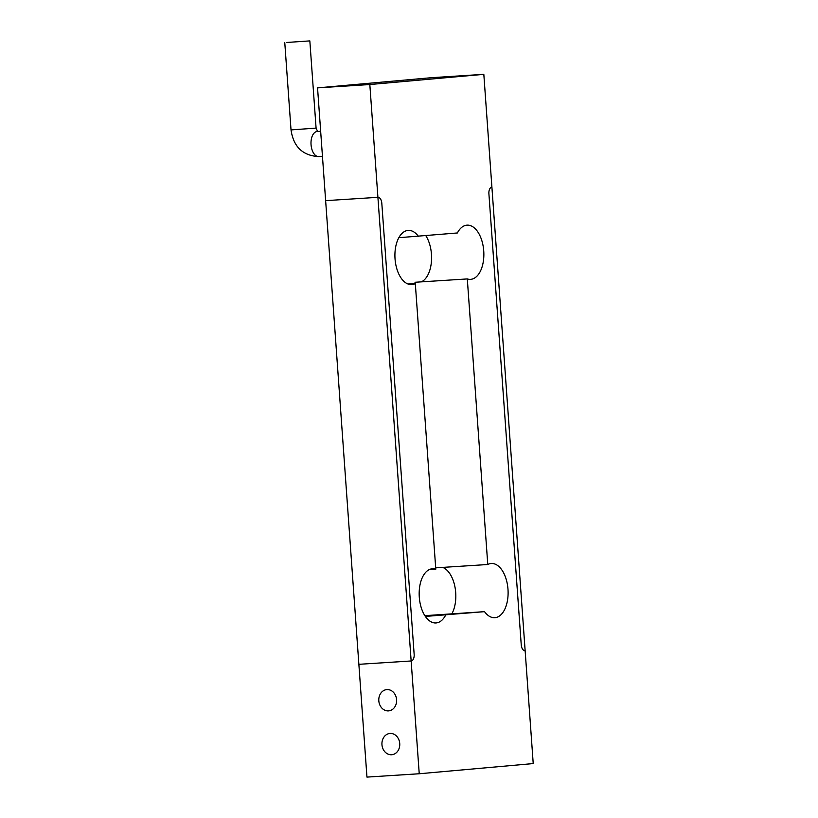 <?xml version="1.0" encoding="UTF-8"?>
<svg xmlns="http://www.w3.org/2000/svg" width="818" height="818" viewBox="0 0 818 818"><rect width="100%" height="100%" fill="white"/><g stroke="black" fill="none" stroke-linecap="round" stroke-linejoin="round"><path stroke-width="1.23" d="M419.235 773.756L366.955 777.1L358.867 664.318L411.147 660.975L419.235 773.756L533.224 763.572L525.146 650.791A6.278 3.466 -93.7 0 1 525.095 650.791A6.278 3.466 -93.7 0 1 521.24 644.829L488.898 193.702A6.278 3.466 -93.7 0 1 491.904 187.128L525.146 650.791A6.278 3.466 -93.7 0 1 525.095 650.791A6.278 3.466 -93.7 0 1 521.24 644.829L488.898 193.702A6.278 3.466 -93.7 0 1 491.904 187.128L483.827 74.336L369.828 84.53L317.548 87.874L325.636 200.655L377.916 197.312A6.278 3.466 -93.7 0 1 377.957 197.312A6.278 3.466 -93.7 0 1 381.812 203.273L414.153 654.4A6.278 3.466 -93.7 0 1 411.147 660.975L358.867 664.318L325.636 200.655L377.916 197.312A6.278 3.466 -93.7 0 1 377.957 197.312A6.278 3.466 -93.7 0 1 381.812 203.273L414.153 654.4A6.278 3.466 -93.7 0 1 411.147 660.975L369.828 84.53M398.836 237.701L457.385 232.966A27.158 14.99 -93.7 0 1 466.853 225.165A27.158 14.99 -93.7 0 1 467.068 225.144A27.158 14.99 -93.7 0 1 483.745 251.106A27.158 14.99 -93.7 0 1 470.739 279.337A27.158 14.99 -93.7 0 1 470.534 279.347A27.158 14.99 -93.7 0 1 467.303 278.928L487.773 564.512A27.158 14.99 -93.7 0 1 491.107 563.51A27.158 14.99 -93.7 0 1 491.321 563.49A27.158 14.99 -93.7 0 1 507.998 589.451A27.158 14.99 -93.7 0 1 494.992 617.682A27.158 14.99 -93.7 0 1 494.788 617.702A27.158 14.99 -93.7 0 1 484.532 611.659L425.36 616.435M445.636 615.136A27.158 14.99 -93.7 0 1 436.168 622.938A27.158 14.99 -93.7 0 1 435.953 622.958A27.158 14.99 -93.7 0 1 419.276 596.997A27.158 14.99 -93.7 0 1 432.282 568.766A27.158 14.99 -93.7 0 1 432.487 568.755A27.158 14.99 -93.7 0 1 435.789 569.195L415.309 283.549L407.988 284.02M415.309 283.549A27.158 14.99 -93.7 0 1 411.914 284.592A27.158 14.99 -93.7 0 1 411.699 284.613A27.158 14.99 -93.7 0 1 395.022 258.652A27.158 14.99 -93.7 0 1 408.029 230.42A27.158 14.99 -93.7 0 1 408.233 230.4A27.158 14.99 -93.7 0 1 418.489 236.443M424.849 615.668L484.532 611.659M487.773 564.512L435.687 567.845M415.115 283.56L415.023 282.271L467.303 278.928M429.276 569.604L435.789 569.195M421.393 281.862A27.158 14.99 86.3 0 0 431.362 262.322A27.158 14.99 86.3 0 0 425.892 235.778M451.904 613.745A27.158 14.99 86.3 0 0 454.9 586.649A27.158 14.99 86.3 0 0 442.681 567.395M286.852 42.464L309.838 40.9L286.852 42.464M381.955 744.666A10.675 8.906 -95.1 0 0 391.802 754.738A10.675 8.906 -95.1 0 0 399.736 743.531A10.675 8.906 -95.1 0 0 389.9 733.46A10.675 8.906 -95.1 0 0 381.955 744.666M378.816 700.811A10.675 8.906 -95.1 0 0 388.652 710.873A10.675 8.906 -95.1 0 0 396.587 699.676A10.675 8.906 -95.1 0 0 386.75 689.605A10.675 8.906 -95.1 0 0 378.816 700.811M483.827 74.336L431.546 77.679L317.548 87.874M318.856 156.586A12.567 6.933 -93.7 0 1 318.754 156.596A12.567 6.933 -93.7 0 1 311.044 144.592A12.567 6.933 -93.7 0 1 317.057 131.524A12.567 6.933 -93.7 0 1 317.159 131.514A12.567 6.933 -93.7 0 1 317.251 131.514M284.776 42.7L291.024 129.909L316.085 128.109L317.65 131.586M322.456 156.361L318.754 156.596C302.711 155.676 293.468 146.78 291.024 129.909M309.838 40.9L316.085 128.109M320.656 131.289L317.159 131.514"/></g></svg>

